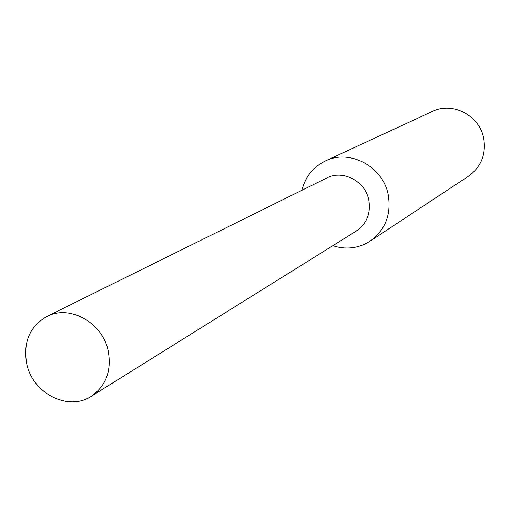 <?xml version="1.0" encoding="UTF-8"?>
<svg xmlns="http://www.w3.org/2000/svg" width="510" height="510" viewBox="0 0 510 510"><rect width="100%" height="100%" fill="white"/><g stroke="black" fill="none" stroke-linecap="round" stroke-linejoin="round"><path stroke-width="0.76" d="M332.82 245.692C346.099 249.906 358.517 248.402 370.081 241.173C385.375 229.965 391.425 214.512 388.231 194.82C383.074 166.502 349.675 148.716 325.374 160.962C313.146 166.993 305.331 176.766 301.933 190.275M356.005 231.234C366.696 223.915 370.968 213.524 368.813 200.067C365.339 180.999 342.503 169.288 326.425 178.156M370.081 241.173L468.524 176.192C481.153 166.955 486.234 154.364 483.748 138.42C479.725 115.515 452.497 101.318 432.416 111.409L325.374 160.962M26.775 363.993C32.767 393.522 68.442 411.653 91.245 396.315C106.105 385.866 111.747 370.693 108.177 350.797C102.491 322.467 69.462 304.234 46.767 316.519C29.605 326.598 22.944 342.427 26.775 363.993M91.245 396.315L356.254 231.081C366.773 223.731 370.955 213.39 368.813 200.067C365.351 181.12 342.765 169.39 326.687 178.028L46.767 316.519"/></g></svg>
